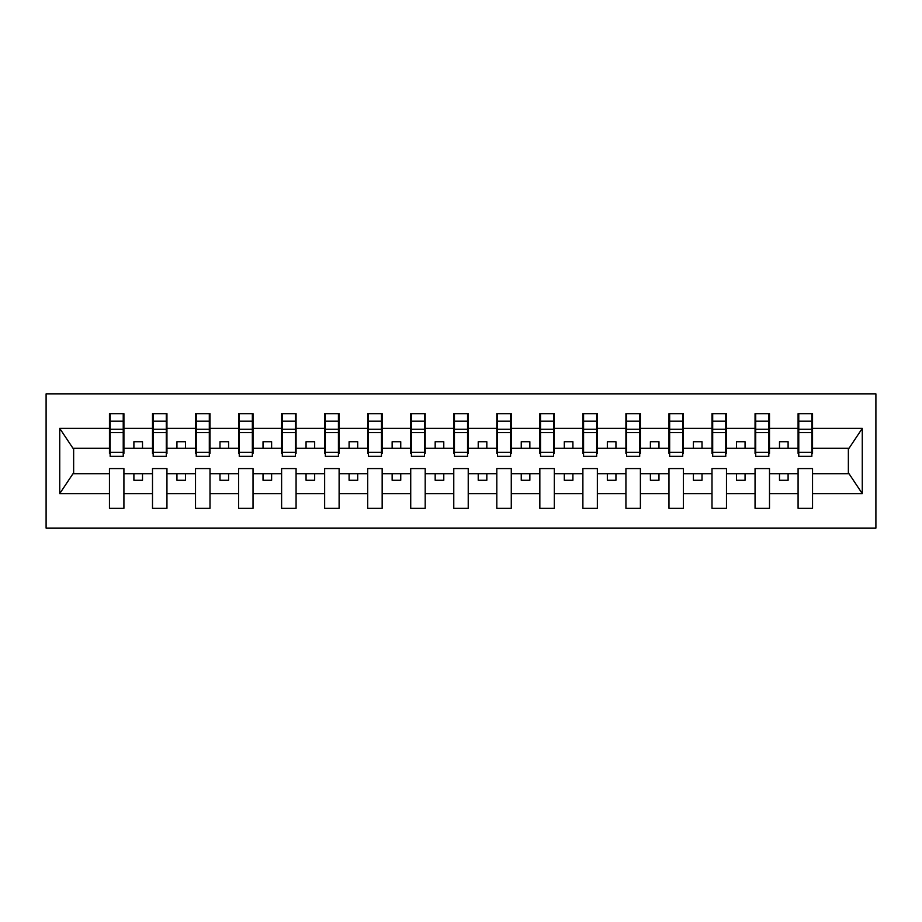 <?xml version="1.0" encoding="UTF-8"?>
<svg xmlns="http://www.w3.org/2000/svg" width="922" height="922" viewBox="0 0 922 922"><rect width="100%" height="100%" fill="white"/><g stroke="black" fill="none" stroke-linecap="round" stroke-linejoin="round"><path stroke-width="1.38" d="M46.1 528.145L875.9 528.145L875.9 393.855L46.1 393.855L46.1 528.145M811.856 453.428L812.547 453.428L812.547 448.265L849.047 448.265L862.266 428.373L862.266 493.627L812.547 493.627L812.547 468.572L798.083 468.572L798.083 473.735L769.501 473.735L769.501 468.572L755.049 468.572L755.049 473.735L726.467 473.735L726.467 468.572L712.003 468.572L712.003 473.735L683.433 473.735L683.433 468.572L668.969 468.572L668.969 473.735L640.387 473.735L640.387 468.572L625.923 468.572L625.923 473.735L597.352 473.735L597.352 468.572L582.888 468.572L582.888 473.735L554.306 473.735L554.306 468.572L539.843 468.572L539.843 473.735L511.272 473.735L511.272 468.572L496.808 468.572L496.808 473.735L468.226 473.735L468.226 468.572L453.774 468.572L453.774 473.735L425.192 473.735L425.192 468.572L410.728 468.572L410.728 473.735L382.157 473.735L382.157 468.572L367.694 468.572L367.694 473.735L339.112 473.735L339.112 468.572L324.648 468.572L324.648 473.735L296.077 473.735L296.077 468.572L281.613 468.572L281.613 473.735L253.031 473.735L253.031 468.572L238.568 468.572L238.568 473.735L209.997 473.735L209.997 468.572L195.533 468.572L195.533 473.735L166.951 473.735L166.951 468.572L152.499 468.572L152.499 473.735L123.917 473.735L123.917 468.572L109.453 468.572L109.453 473.735L72.953 473.735L59.734 493.627L59.734 428.373L72.953 448.265L109.453 448.265L109.453 428.373L59.734 428.373M812.547 493.627L812.547 508.345L798.083 508.345L798.083 473.735M798.083 493.627L769.501 493.627L769.501 508.345L755.049 508.345L755.049 473.735M769.501 493.627L769.501 473.735M755.049 493.627L726.467 493.627L726.467 508.345L712.003 508.345L712.003 473.735M726.467 493.627L726.467 473.735M712.003 493.627L683.433 493.627L683.433 508.345L668.969 508.345L668.969 473.735M683.433 493.627L683.433 473.735M668.969 493.627L640.387 493.627L640.387 508.345L625.923 508.345L625.923 473.735M640.387 493.627L640.387 473.735M625.923 493.627L597.352 493.627L597.352 508.345L582.888 508.345L582.888 473.735M597.352 493.627L597.352 473.735M582.888 493.627L554.306 493.627L554.306 508.345L539.843 508.345L539.843 473.735M554.306 493.627L554.306 473.735M539.843 493.627L511.272 493.627L511.272 508.345L496.808 508.345L496.808 473.735M511.272 493.627L511.272 473.735M496.808 493.627L468.226 493.627L468.226 508.345L453.774 508.345L453.774 473.735M468.226 493.627L468.226 473.735M453.774 493.627L425.192 493.627L425.192 508.345L410.728 508.345L410.728 473.735M425.192 493.627L425.192 473.735M410.728 493.627L382.157 493.627L382.157 508.345L367.694 508.345L367.694 473.735M382.157 493.627L382.157 473.735M367.694 493.627L339.112 493.627L339.112 508.345L324.648 508.345L324.648 473.735M339.112 493.627L339.112 473.735M324.648 493.627L296.077 493.627L296.077 508.345L281.613 508.345L281.613 473.735M296.077 493.627L296.077 473.735M281.613 493.627L253.031 493.627L253.031 508.345L238.568 508.345L238.568 473.735M253.031 493.627L253.031 473.735M238.568 493.627L209.997 493.627L209.997 508.345L195.533 508.345L195.533 473.735M209.997 493.627L209.997 473.735M195.533 493.627L166.951 493.627L166.951 508.345L152.499 508.345L152.499 473.735M166.951 493.627L166.951 473.735M798.775 452.345L811.856 452.345L811.856 456.355L798.775 456.355L798.775 413.655L798.083 413.655L798.083 428.373L769.501 428.373L769.501 453.428L768.821 453.428M798.775 453.428L798.083 453.428L798.083 428.373M755.729 452.345L768.821 452.345L768.821 456.355L755.729 456.355L755.729 413.655L755.049 413.655L755.049 428.373L726.467 428.373L726.467 453.428L725.775 453.428M755.729 453.428L755.049 453.428L755.049 428.373M712.694 452.345L725.775 452.345L725.775 456.355L712.694 456.355L712.694 413.655L712.003 413.655L712.003 428.373L683.433 428.373L683.433 453.428L682.741 453.428M712.694 453.428L712.003 453.428L712.003 428.373M669.66 452.345L682.741 452.345L682.741 456.355L669.66 456.355L669.66 413.655L668.969 413.655L668.969 428.373L640.387 428.373L640.387 453.428L639.695 453.428M669.66 453.428L668.969 453.428L668.969 428.373M626.614 452.345L639.695 452.345L639.695 456.355L626.614 456.355L626.614 413.655L625.923 413.655L625.923 428.373L597.352 428.373L597.352 453.428L596.661 453.428M626.614 453.428L625.923 453.428L625.923 428.373M583.58 452.345L596.661 452.345L596.661 456.355L583.58 456.355L583.58 413.655L582.888 413.655L582.888 428.373L554.306 428.373L554.306 453.428L553.626 453.428M583.58 453.428L582.888 453.428L582.888 428.373M540.534 452.345L553.626 452.345L553.626 456.355L540.534 456.355L540.534 413.655L539.843 413.655L539.843 428.373L511.272 428.373L511.272 453.428L510.581 453.428M540.534 453.428L539.843 453.428L539.843 428.373M497.5 452.345L510.581 452.345L510.581 456.355L497.5 456.355L497.5 413.655L496.808 413.655L496.808 428.373L468.226 428.373L468.226 453.428L467.546 453.428M497.5 453.428L496.808 453.428L496.808 428.373M454.454 452.345L467.546 452.345L467.546 456.355L454.454 456.355L454.454 413.655L453.774 413.655L453.774 428.373L425.192 428.373L425.192 453.428L424.5 453.428M454.454 453.428L453.774 453.428L453.774 428.373M411.419 452.345L424.5 452.345L424.5 456.355L411.419 456.355L411.419 413.655L410.728 413.655L410.728 428.373L382.157 428.373L382.157 453.428L381.466 453.428M411.419 453.428L410.728 453.428L410.728 428.373M368.374 452.345L381.466 452.345L381.466 456.355L368.374 456.355L368.374 413.655L367.694 413.655L367.694 428.373L339.112 428.373L339.112 453.428L338.42 453.428M368.374 453.428L367.694 453.428L367.694 428.373M325.339 452.345L338.42 452.345L338.42 456.355L325.339 456.355L325.339 413.655L324.648 413.655L324.648 428.373L296.077 428.373L296.077 453.428L295.386 453.428M325.339 453.428L324.648 453.428L324.648 428.373M282.305 452.345L295.386 452.345L295.386 456.355L282.305 456.355L282.305 413.655L281.613 413.655L281.613 428.373L253.031 428.373L253.031 453.428L252.34 453.428M282.305 453.428L281.613 453.428L281.613 428.373M239.259 452.345L252.34 452.345L252.34 456.355L239.259 456.355L239.259 413.655L238.568 413.655L238.568 428.373L209.997 428.373L209.997 453.428L209.306 453.428M239.259 453.428L238.568 453.428L238.568 428.373M196.225 452.345L209.306 452.345L209.306 456.355L196.225 456.355L196.225 413.655L195.533 413.655L195.533 428.373L166.951 428.373L166.951 453.428L166.271 453.428M196.225 453.428L195.533 453.428L195.533 428.373M153.179 452.345L166.271 452.345L166.271 456.355L153.179 456.355L153.179 413.655L152.499 413.655L152.499 428.373L123.917 428.373L123.917 413.655L123.225 413.655L123.225 456.355L110.144 456.355L110.144 432.602L123.225 432.602M153.179 453.428L152.499 453.428L152.499 428.373M152.499 493.627L123.917 493.627L123.917 508.345L109.453 508.345L109.453 473.735M123.917 493.627L123.917 473.735M110.144 432.602L110.144 413.655L109.453 413.655L109.453 428.373M109.453 448.265L109.453 453.428L110.144 453.428M812.547 448.265L812.547 413.655L811.856 413.655L811.856 452.345M755.049 413.655L769.501 413.655L769.501 428.373M712.003 413.655L726.467 413.655L726.467 428.373M668.969 413.655L683.433 413.655L683.433 428.373M625.923 413.655L640.387 413.655L640.387 428.373M582.888 413.655L597.352 413.655L597.352 428.373M539.843 413.655L554.306 413.655L554.306 428.373M496.808 413.655L511.272 413.655L511.272 428.373M453.774 413.655L468.226 413.655L468.226 428.373M410.728 413.655L425.192 413.655L425.192 428.373M367.694 413.655L382.157 413.655L382.157 428.373M324.648 413.655L339.112 413.655L339.112 428.373M281.613 413.655L296.077 413.655L296.077 428.373M238.568 413.655L253.031 413.655L253.031 428.373M195.533 413.655L209.997 413.655L209.997 428.373M152.499 413.655L166.951 413.655L166.951 428.373M862.266 428.373L812.547 428.373M109.453 493.627L59.734 493.627M109.453 413.655L123.917 413.655M798.083 413.655L812.547 413.655M798.083 448.265L788.103 448.265L788.103 441.719L779.493 441.719L779.493 448.265L788.103 448.265M779.493 448.265L769.501 448.265M779.493 473.735L779.493 480.281L788.103 480.281L788.103 473.735M755.049 448.265L745.057 448.265L745.057 441.719L736.448 441.719L736.448 448.265L745.057 448.265M736.448 448.265L726.467 448.265M736.448 473.735L736.448 480.281L745.057 480.281L745.057 473.735M712.003 448.265L702.022 448.265L702.022 441.719L693.413 441.719L693.413 448.265L702.022 448.265M693.413 448.265L683.433 448.265M693.413 473.735L693.413 480.281L702.022 480.281L702.022 473.735M668.969 448.265L658.976 448.265L658.976 441.719L650.379 441.719L650.379 448.265L658.976 448.265M650.379 448.265L640.387 448.265M650.379 473.735L650.379 480.281L658.976 480.281L658.976 473.735M625.923 448.265L615.942 448.265L615.942 441.719L607.333 441.719L607.333 448.265L615.942 448.265M607.333 448.265L597.352 448.265M607.333 473.735L607.333 480.281L615.942 480.281L615.942 473.735M582.888 448.265L572.908 448.265L572.908 441.719L564.299 441.719L564.299 448.265L572.908 448.265M564.299 448.265L554.306 448.265M564.299 473.735L564.299 480.281L572.908 480.281L572.908 473.735M539.843 448.265L529.862 448.265L529.862 441.719L521.253 441.719L521.253 448.265L529.862 448.265M521.253 448.265L511.272 448.265M521.253 473.735L521.253 480.281L529.862 480.281L529.862 473.735M496.808 448.265L486.828 448.265L486.828 441.719L478.218 441.719L478.218 448.265L486.828 448.265M478.218 448.265L468.226 448.265M478.218 473.735L478.218 480.281L486.828 480.281L486.828 473.735M453.774 448.265L443.782 448.265L443.782 441.719L435.172 441.719L435.172 448.265L443.782 448.265M435.172 448.265L425.192 448.265M435.172 473.735L435.172 480.281L443.782 480.281L443.782 473.735M410.728 448.265L400.747 448.265L400.747 441.719L392.138 441.719L392.138 448.265L400.747 448.265M392.138 448.265L382.157 448.265M392.138 473.735L392.138 480.281L400.747 480.281L400.747 473.735M367.694 448.265L357.701 448.265L357.701 441.719L349.092 441.719L349.092 448.265L357.701 448.265M349.092 448.265L339.112 448.265M349.092 473.735L349.092 480.281L357.701 480.281L357.701 473.735M324.648 448.265L314.667 448.265L314.667 441.719L306.058 441.719L306.058 448.265L314.667 448.265M306.058 448.265L296.077 448.265M306.058 473.735L306.058 480.281L314.667 480.281L314.667 473.735M281.613 448.265L271.621 448.265L271.621 441.719L263.024 441.719L263.024 448.265L271.621 448.265M263.024 448.265L253.031 448.265M263.024 473.735L263.024 480.281L271.621 480.281L271.621 473.735M238.568 448.265L228.587 448.265L228.587 441.719L219.978 441.719L219.978 448.265L228.587 448.265M219.978 448.265L209.997 448.265M219.978 473.735L219.978 480.281L228.587 480.281L228.587 473.735M195.533 448.265L185.553 448.265L185.553 441.719L176.943 441.719L176.943 448.265L185.553 448.265M176.943 448.265L166.951 448.265M176.943 473.735L176.943 480.281L185.553 480.281L185.553 473.735M152.499 448.265L142.507 448.265L142.507 441.719L133.897 441.719L133.897 448.265L142.507 448.265M133.897 448.265L123.917 448.265L123.917 428.373M133.897 473.735L133.897 480.281L142.507 480.281L142.507 473.735M123.917 448.265L123.917 453.428L123.225 453.428M862.266 493.627L849.047 473.735L812.547 473.735M73.645 448.265L73.645 473.735M848.355 473.735L848.355 448.265M123.225 422.264L123.917 422.264M109.453 422.264L110.144 422.264M110.144 429.249L123.225 429.249M166.951 413.655L166.271 413.655L166.271 452.345M166.271 422.264L166.951 422.264M152.499 422.264L153.179 422.264M153.179 432.602L166.271 432.602M153.179 429.249L166.271 429.249M209.997 413.655L209.306 413.655L209.306 452.345M209.306 422.264L209.997 422.264M195.533 422.264L196.225 422.264M196.225 432.602L209.306 432.602M196.225 429.249L209.306 429.249M253.031 413.655L252.34 413.655L252.34 452.345M252.34 422.264L253.031 422.264M238.568 422.264L239.259 422.264M239.259 432.602L252.34 432.602M239.259 429.249L252.34 429.249M296.077 413.655L295.386 413.655L295.386 452.345M295.386 422.264L296.077 422.264M281.613 422.264L282.305 422.264M282.305 432.602L295.386 432.602M282.305 429.249L295.386 429.249M339.112 413.655L338.42 413.655L338.42 452.345M338.42 422.264L339.112 422.264M324.648 422.264L325.339 422.264M325.339 432.602L338.42 432.602M325.339 429.249L338.42 429.249M382.157 413.655L381.466 413.655L381.466 452.345M381.466 422.264L382.157 422.264M367.694 422.264L368.374 422.264M368.374 432.602L381.466 432.602M368.374 429.249L381.466 429.249M425.192 413.655L424.5 413.655L424.5 452.345M424.5 422.264L425.192 422.264M410.728 422.264L411.419 422.264M411.419 432.602L424.5 432.602M411.419 429.249L424.5 429.249M468.226 413.655L467.546 413.655L467.546 452.345M467.546 422.264L468.226 422.264M453.774 422.264L454.454 422.264M454.454 432.602L467.546 432.602M454.454 429.249L467.546 429.249M511.272 413.655L510.581 413.655L510.581 452.345M510.581 422.264L511.272 422.264M496.808 422.264L497.5 422.264M497.5 432.602L510.581 432.602M497.5 429.249L510.581 429.249M554.306 413.655L553.626 413.655L553.626 452.345M553.626 422.264L554.306 422.264M539.843 422.264L540.534 422.264M540.534 432.602L553.626 432.602M540.534 429.249L553.626 429.249M597.352 413.655L596.661 413.655L596.661 452.345M596.661 422.264L597.352 422.264M582.888 422.264L583.58 422.264M583.58 432.602L596.661 432.602M583.58 429.249L596.661 429.249M640.387 413.655L639.695 413.655L639.695 452.345M639.695 422.264L640.387 422.264M625.923 422.264L626.614 422.264M626.614 432.602L639.695 432.602M626.614 429.249L639.695 429.249M683.433 413.655L682.741 413.655L682.741 452.345M682.741 422.264L683.433 422.264M668.969 422.264L669.66 422.264M669.66 432.602L682.741 432.602M669.66 429.249L682.741 429.249M726.467 413.655L725.775 413.655L725.775 452.345M725.775 422.264L726.467 422.264M712.003 422.264L712.694 422.264M712.694 432.602L725.775 432.602M712.694 429.249L725.775 429.249M769.501 413.655L768.821 413.655L768.821 452.345M768.821 422.264L769.501 422.264M755.049 422.264L755.729 422.264M755.729 432.602L768.821 432.602M755.729 429.249L768.821 429.249M811.856 422.264L812.547 422.264M798.083 422.264L798.775 422.264M798.775 432.602L811.856 432.602M798.775 429.249L811.856 429.249M110.144 452.345L123.225 452.345M110.144 421.193L123.225 421.193M153.179 421.193L166.271 421.193M196.225 421.193L209.306 421.193M239.259 421.193L252.34 421.193M282.305 421.193L295.386 421.193M325.339 421.193L338.42 421.193M368.374 421.193L381.466 421.193M411.419 421.193L424.5 421.193M454.454 421.193L467.546 421.193M497.5 421.193L510.581 421.193M540.534 421.193L553.626 421.193M583.58 421.193L596.661 421.193M626.614 421.193L639.695 421.193M669.66 421.193L682.741 421.193M712.694 421.193L725.775 421.193M755.729 421.193L768.821 421.193M798.775 421.193L811.856 421.193"/></g></svg>
